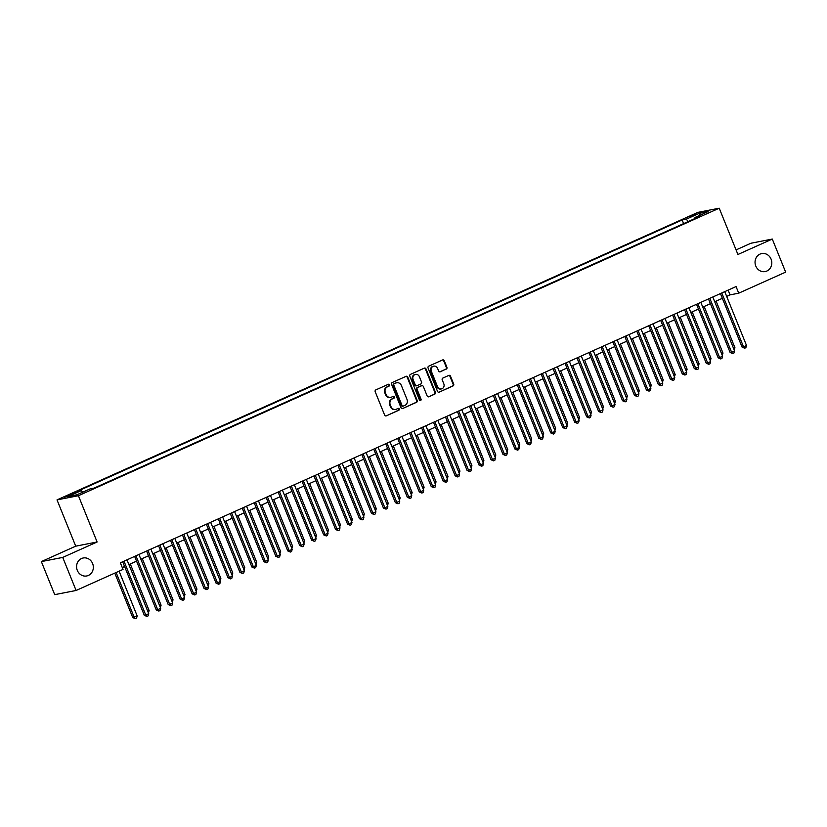 <?xml version="1.0" encoding="UTF-8"?>
<svg xmlns="http://www.w3.org/2000/svg" width="827" height="827" viewBox="0 0 827 827"><rect width="100%" height="100%" fill="white"/><g stroke="black" fill="none" stroke-linecap="round" stroke-linejoin="round"><path stroke-width="1.24" d="M389.507 384.834A0.982 0.899 79 0 0 388.318 384.297L375.851 389.889A1.406 1.282 79 0 0 375.2 391.719L384.638 415.082A1.406 1.282 79 0 0 386.333 415.847L398.81 410.254A0.982 0.899 79 0 0 398.252 408.383A0.982 0.899 79 0 0 398.066 408.435L396.453 409.169A4.497 4.094 79 0 1 391.026 406.698L390.241 404.744A4.497 4.094 79 0 1 392.318 398.914L393.931 398.19A0.982 0.899 79 0 0 393.373 396.309A0.982 0.899 79 0 0 393.197 396.371L391.584 397.094A4.497 4.094 79 0 1 386.147 394.624L385.361 392.68A4.497 4.094 79 0 1 387.439 386.84L389.052 386.116A0.982 0.899 79 0 0 389.507 384.834M390.468 397.394A4.497 4.094 79 0 1 385.568 394.737L384.782 392.794A4.497 4.094 79 0 1 386.86 386.953L388.473 386.23A0.982 0.899 79 0 0 388.204 384.348M386.333 415.847L398.232 410.368A0.982 0.899 79 0 0 397.963 408.486M395.347 409.468A4.497 4.094 79 0 1 390.447 406.812L389.662 404.858A4.497 4.094 79 0 1 391.74 399.017L393.352 398.294A0.982 0.899 79 0 0 393.083 396.422M755.775 266.005A9.159 8.353 79 0 0 765.182 271.566A9.159 8.353 79 0 0 771.084 259.14A9.159 8.353 79 0 0 761.677 253.579A9.159 8.353 79 0 0 755.775 266.005M77.314 570.413A9.159 8.353 79 0 0 86.711 575.964A9.159 8.353 79 0 0 92.614 563.538A9.159 8.353 79 0 0 83.207 557.987A9.159 8.353 79 0 0 77.314 570.413M689.708 216.395L695.807 214.317L689.708 216.395M446.26 369.111A1.406 1.282 79 0 0 446.911 367.281L444.264 360.727A1.406 1.282 79 0 0 442.559 359.962L428.717 366.175A1.406 1.282 79 0 0 428.066 367.994L437.504 391.357A1.406 1.282 79 0 0 439.199 392.132L453.051 385.92A1.406 1.282 79 0 0 453.703 384.09L450.498 376.182A1.406 1.282 79 0 0 448.803 375.406L442.879 378.063A1.406 1.282 79 0 0 442.228 379.893L443.81 383.811A3.763 3.422 79 0 1 441.391 388.917A3.763 3.422 79 0 1 437.535 386.633L431.322 371.251A3.763 3.422 79 0 1 433.741 366.154A3.763 3.422 79 0 1 437.597 368.439L438.63 371.003A1.406 1.282 79 0 0 440.336 371.768L445.681 369.224A1.406 1.282 79 0 0 446.332 367.395L443.685 360.841A1.406 1.282 79 0 0 442.538 359.972M737.922 254.489L772.294 239.065L785.65 272.124L738.728 293.182L736.051 286.566L120.349 562.815L123.027 569.421L76.094 590.478L62.738 557.419L97.11 541.995L78.41 495.714L719.221 208.208L737.922 254.489M407.763 377.102A1.406 1.282 79 0 0 406.067 376.337L392.215 382.55A1.406 1.282 79 0 0 391.574 384.369L401.012 407.732A1.406 1.282 79 0 0 402.708 408.507L416.55 402.294A1.406 1.282 79 0 0 417.201 400.464L407.763 377.102L407.184 377.215A1.406 1.282 79 0 0 406.036 376.347M410.471 374.362L424.313 368.149A1.406 1.282 79 0 1 426.008 368.914L435.447 392.277A1.406 1.282 79 0 1 434.806 394.107L428.872 396.764A1.406 1.282 79 0 1 427.177 395.999L423.352 386.519A1.406 1.282 79 0 0 421.656 385.744L417.718 387.512A1.406 1.282 79 0 0 417.077 389.331L421.057 399.203A0.982 0.899 79 0 1 420.426 400.537A0.982 0.899 79 0 1 419.413 399.937L409.82 376.182A1.406 1.282 79 0 1 410.471 374.362M70.357 495.197L75.309 492.706L69.406 494.711L64.454 497.203L70.357 495.197M78.41 495.714L57.022 499.89L697.833 212.384L719.221 208.208M683.619 223.61L682.151 219.982L77.211 491.403L81.253 490.618L82.71 492.189M682.151 219.982L686.203 219.196L699.353 213.294L708.139 211.588L694.99 217.48L699.032 216.695L94.092 488.106L90.05 488.902L76.89 494.794L68.103 496.51L81.253 490.618M97.11 541.995L75.722 546.171L41.35 561.595L62.738 557.419M41.35 561.595L54.706 594.654L76.094 590.478M772.294 239.065L750.906 243.241L736.061 249.899M75.722 546.171L57.022 499.89M726.675 296.386L730.055 294.877L738.728 293.182M122.272 567.56L124.598 566.516M128.909 564.583L136.548 561.151M140.859 559.217L148.509 555.796M152.819 553.863L160.459 550.431M164.769 548.497L172.419 545.065M176.73 543.132L184.369 539.7M188.68 537.767L196.33 534.335M200.641 532.402L208.28 528.97M212.591 527.037L220.24 523.605M224.551 521.672L232.191 518.24M236.501 516.306L244.151 512.885M248.462 510.952L256.101 507.52M260.412 505.586L268.062 502.154M272.372 500.221L280.012 496.789M284.323 494.856L291.972 491.424M296.283 489.491L303.922 486.059M308.233 484.126L315.883 480.694M320.194 478.761L327.833 475.329M332.144 473.395L339.794 469.963M344.104 468.03L351.744 464.609M356.055 462.675L363.704 459.243M368.015 457.31L375.654 453.878M379.965 451.945L387.615 448.513M391.926 446.58L399.565 443.148M403.876 441.215L411.526 437.783M415.836 435.85L423.476 432.418M427.786 430.485L435.436 427.052M439.747 425.119L447.386 421.698M451.697 419.765L459.347 416.332M463.658 414.399L471.297 410.967M475.608 409.034L483.257 405.602M487.568 403.669L495.208 400.237M499.518 398.304L507.168 394.872M511.479 392.939L519.118 389.507M523.429 387.574L531.079 384.142M535.389 382.208L543.029 378.776M547.34 376.843L554.989 373.422M559.3 371.488L566.94 368.056M571.25 366.123L578.9 362.691M583.211 360.758L590.85 357.326M595.161 355.393L602.811 351.961M607.121 350.028L614.761 346.596M619.072 344.663L626.721 341.231M631.032 339.297L638.671 335.865M642.982 333.932L650.632 330.511M654.943 328.577L662.582 325.145M666.893 323.212L674.543 319.78M678.853 317.847L686.493 314.415M690.803 312.482L698.453 309.05M702.764 307.117L710.403 303.685M714.714 301.752L722.364 298.32M728.132 290.122L730.055 294.877M694.99 217.48L694.959 218.524M688.322 221.502L686.203 219.196M699.353 213.294L699.239 215.578M402.708 408.507L415.981 402.408A1.406 1.282 79 0 0 416.622 400.578L407.184 377.215M394.241 383.78A0.982 0.899 79 0 0 393.786 385.062L402.077 405.571A0.982 0.899 79 0 0 403.266 406.109L404.961 405.344A4.497 4.094 79 0 0 407.039 399.503L401.374 385.485A4.497 4.094 79 0 0 395.947 383.025L393.662 383.893A0.982 0.899 79 0 0 393.207 385.175L393.786 385.062M402.687 406.222A0.982 0.899 79 0 1 401.498 405.685L393.207 385.175M396.474 382.829A4.497 4.094 79 0 0 395.368 383.139L395.947 383.025M393.662 383.893L395.368 383.139M428.872 396.764L434.227 394.221A1.406 1.282 79 0 0 434.878 392.391L425.429 369.028A1.406 1.282 79 0 0 424.282 368.16M421.594 385.754A1.406 1.282 79 0 0 421.077 385.858L417.139 387.625A1.406 1.282 79 0 0 416.498 389.445L420.478 399.317L421.057 399.203M420.126 400.537A0.982 0.899 79 0 0 420.478 399.317M419.382 376.688A3.763 3.422 79 0 0 415.516 374.404A3.763 3.422 79 0 0 413.097 379.5L415.288 384.927A1.406 1.282 79 0 0 416.984 385.692L420.922 383.935A1.406 1.282 79 0 0 421.563 382.105L419.382 376.688M415.237 374.476A3.763 3.422 79 0 0 412.518 379.614L413.097 379.5M416.736 385.775L416.157 385.889A1.406 1.282 79 0 1 414.709 385.031L412.518 379.614M439.778 371.871L445.681 369.224M433.451 366.227A3.763 3.422 79 0 0 430.743 371.364L431.322 371.251M441.101 388.959A3.763 3.422 79 0 1 436.956 386.747L430.743 371.364M439.199 392.132L452.472 386.033A1.406 1.282 79 0 0 453.124 384.204L449.919 376.285A1.406 1.282 79 0 0 448.772 375.417M114.788 573.121L132.744 617.562L137.179 615.939L119.098 571.188M116.111 572.522L134.191 617.273L135.349 618.679L132.744 617.562M137.179 615.939L136.538 618.141L135.349 618.679M122.675 561.771L144.301 615.309L145.748 615.019L123.998 561.182M148.736 613.686L148.105 615.888L146.906 616.425L145.748 615.019L148.736 613.686L126.986 559.838M146.906 616.425L144.301 615.309M147.733 611.194L149.129 610.574L130.304 563.962M149.129 610.574L148.395 612.828M159.694 605.84L161.089 605.209L142.254 558.597M161.089 605.209L160.345 607.463M171.644 600.474L173.039 599.844L154.215 553.232M173.039 599.844L172.305 602.097M183.604 595.109L185 594.479L166.165 547.867M185 594.479L184.256 596.732M134.636 556.406L156.262 609.944L157.709 609.654L135.948 555.816M160.696 608.321L160.056 610.522L158.867 611.06L157.709 609.654L160.696 608.321L138.936 554.472M158.867 611.06L156.262 609.944M146.586 551.04L168.212 604.578L169.659 604.299L147.909 550.451M172.647 602.955L172.016 605.157L170.817 605.695L169.659 604.299L172.647 602.955L150.896 549.107M170.817 605.695L168.212 604.578M158.546 545.675L180.172 599.213L181.62 598.934L159.859 545.086M184.607 597.59L183.966 599.792L182.777 600.33L181.62 598.934L184.607 597.59L162.847 543.742M182.777 600.33L180.172 599.213M170.496 540.31L192.122 593.848L193.57 593.569L171.82 539.721M196.557 592.225L195.927 594.427L194.727 594.964L193.57 593.569L196.557 592.225L174.807 538.377M194.727 594.964L192.122 593.848M195.554 589.744L196.95 589.113L178.125 542.502M196.95 589.113L196.216 591.367M182.457 534.945L204.083 588.483L205.53 588.204L183.77 534.356M208.518 586.86L207.877 589.072L206.688 589.599L205.53 588.204L208.518 586.86L186.757 533.012M206.688 589.599L204.083 588.483M207.515 584.379L208.911 583.748L190.076 537.136M208.911 583.748L208.166 586.002M194.407 529.59L216.033 583.118L217.48 582.839L195.73 528.991M220.468 581.495L219.837 583.707L218.638 584.244L217.48 582.839L220.468 581.495L198.718 527.657M218.638 584.244L216.033 583.118M219.465 579.014L220.861 578.393L202.036 531.771M220.861 578.393L220.127 580.637M206.368 524.225L227.994 577.753L229.441 577.473L207.68 523.625M232.428 576.13L231.787 578.342L230.599 578.879L229.441 577.473L232.428 576.13L210.668 522.292M230.599 578.879L227.994 577.753M231.426 573.649L232.821 573.028L213.986 526.417M232.821 573.028L232.077 575.282M218.318 518.86L239.944 572.387L241.391 572.108L219.641 518.271M244.379 570.775L243.748 572.977L242.549 573.514L241.391 572.108L244.379 570.775L222.628 516.927M242.549 573.514L239.944 572.387M243.376 568.283L244.771 567.663L225.947 521.051M244.771 567.663L244.037 569.917M255.336 562.918L256.732 562.298L237.897 515.686M256.732 562.298L255.988 564.552M267.286 557.563L268.682 556.933L249.857 510.321M268.682 556.933L267.948 559.186M279.247 552.198L280.642 551.568L261.808 504.956M280.642 551.568L279.898 553.821M291.197 546.833L292.593 546.202L273.768 499.591M292.593 546.202L291.859 548.456M303.158 541.468L304.553 540.837L285.718 494.226M304.553 540.837L303.809 543.091M315.108 536.103L316.503 535.472L297.679 488.86M316.503 535.472L315.769 537.726M327.068 530.738L328.464 530.117L309.629 483.506M328.464 530.117L327.719 532.361M339.018 525.372L340.414 524.752L321.589 478.14M340.414 524.752L339.68 527.006M350.979 520.007L352.374 519.387L333.539 472.775M352.374 519.387L351.63 521.641M362.929 514.652L364.325 514.022L345.5 467.41M364.325 514.022L363.591 516.275M374.889 509.287L376.285 508.657L357.45 462.045M376.285 508.657L375.541 510.91M230.278 513.495L251.904 567.033L253.351 566.743L231.591 512.905M256.339 565.41L255.698 567.611L254.509 568.149L253.351 566.743L256.339 565.41L234.579 511.562M254.509 568.149L251.904 567.033M242.228 508.129L263.854 561.667L265.302 561.378L243.551 507.54M268.289 560.044L267.659 562.246L266.459 562.784L265.302 561.378L268.289 560.044L246.539 506.196M266.459 562.784L263.854 561.667M254.189 502.764L275.815 556.302L277.262 556.023L255.502 502.175M280.25 554.679L279.609 556.881L278.42 557.419L277.262 556.023L280.25 554.679L258.489 500.831M278.42 557.419L275.815 556.302M266.139 497.399L287.765 550.937L289.212 550.658L267.462 496.81M292.2 549.314L291.569 551.516L290.37 552.054L289.212 550.658L292.2 549.314L270.45 495.466M290.37 552.054L287.765 550.937M278.099 492.034L299.725 545.572L301.173 545.293L279.412 491.445M304.16 543.949L303.519 546.151L302.331 546.688L301.173 545.293L304.16 543.949L282.4 490.101M302.331 546.688L299.725 545.572M290.05 486.679L311.676 540.207L313.123 539.928L291.373 486.08M316.11 538.584L315.48 540.796L314.281 541.323L313.123 539.928L316.11 538.584L294.36 484.746M314.281 541.323L311.676 540.207M302.01 481.314L323.636 534.842L325.083 534.562L303.323 480.714M328.071 533.219L327.43 535.431L326.241 535.968L325.083 534.562L328.071 533.219L306.31 479.381M326.241 535.968L323.636 534.842M313.96 475.949L335.597 529.476L337.034 529.197L315.283 475.349M340.021 527.853L339.39 530.066L338.191 530.603L337.034 529.197L340.021 527.853L318.271 474.016M338.191 530.603L335.597 529.476M325.921 470.584L347.547 524.122L348.994 523.832L327.234 469.994M351.982 522.499L351.341 524.7L350.152 525.238L348.994 523.832L351.982 522.499L330.231 468.651M350.152 525.238L347.547 524.122M337.871 465.219L359.507 518.756L360.944 518.467L339.194 464.629M363.932 517.133L363.301 519.335L362.102 519.873L360.944 518.467L363.932 517.133L342.182 463.285M362.102 519.873L359.507 518.756M349.831 459.853L371.457 513.391L372.905 513.112L351.144 459.264M375.892 511.768L375.251 513.97L374.062 514.508L372.905 513.112L375.892 511.768L354.142 457.92M374.062 514.508L371.457 513.391M361.781 454.488L383.418 508.026L384.855 507.747L363.105 453.899M387.842 506.403L387.212 508.605L386.013 509.143L384.855 507.747L387.842 506.403L366.092 452.555M386.013 509.143L383.418 508.026M386.84 503.922L388.235 503.292L369.411 456.68M388.235 503.292L387.501 505.545M398.8 498.557L400.196 497.926L381.361 451.315M400.196 497.926L399.451 500.18M410.75 493.192L412.146 492.561L393.321 445.949M412.146 492.561L411.412 494.815M422.711 487.827L424.106 487.206L405.271 440.584M424.106 487.206L423.372 489.45M373.742 449.123L395.368 502.661L396.815 502.382L375.055 448.534M399.803 501.038L399.162 503.24L397.973 503.777L396.815 502.382L399.803 501.038L378.053 447.19M397.973 503.777L395.368 502.661M385.692 443.758L407.329 497.296L408.765 497.017L387.015 443.169M411.753 495.673L411.122 497.885L409.923 498.412L408.765 497.017L411.753 495.673L390.003 441.825M409.923 498.412L407.329 497.296M397.653 438.403L419.279 491.931L420.726 491.651L398.965 437.803M423.713 490.308L423.073 492.52L421.884 493.057L420.726 491.651L423.713 490.308L401.963 436.47M421.884 493.057L419.279 491.931M409.603 433.038L431.239 486.565L432.676 486.286L410.926 432.438M435.664 484.942L435.033 487.155L433.834 487.692L432.676 486.286L435.664 484.942L413.913 431.105M433.834 487.692L431.239 486.565M434.661 482.461L436.056 481.841L417.232 435.229M436.056 481.841L435.322 484.095M421.563 427.673L443.189 481.211L444.637 480.921L422.876 427.083M447.624 479.588L446.993 481.79L445.794 482.327L444.637 480.921L447.624 479.588L425.874 425.74M445.794 482.327L443.189 481.211M446.621 477.096L448.017 476.476L429.182 429.864M448.017 476.476L447.283 478.73M433.513 422.308L455.15 475.845L456.587 475.556L434.837 421.718M459.585 474.222L458.944 476.424L457.745 476.962L456.587 475.556L459.585 474.222L437.824 420.374M457.745 476.962L455.15 475.845M458.572 471.731L459.967 471.111L441.142 424.499M459.967 471.111L459.233 473.364M445.474 416.942L467.1 470.48L468.547 470.191L446.787 416.353M471.535 468.857L470.904 471.059L469.705 471.597L468.547 470.191L471.535 468.857L449.785 415.009M469.705 471.597L467.1 470.48M470.532 466.376L471.928 465.746L453.093 419.134M471.928 465.746L471.194 467.999M457.424 411.577L479.06 465.115L480.497 464.836L458.747 410.988M483.495 463.492L482.854 465.694L481.655 466.232L480.497 464.836L483.495 463.492L461.735 409.644M481.655 466.232L479.06 465.115M482.482 461.011L483.878 460.381L465.053 413.769M483.878 460.381L483.144 462.634M469.385 406.212L491.011 459.75L492.458 459.471L470.697 405.623M495.445 458.127L494.815 460.329L493.616 460.866L492.458 459.471L495.445 458.127L473.695 404.279M493.616 460.866L491.011 459.75M494.443 455.646L495.838 455.015L477.003 408.404M495.838 455.015L495.104 457.269M481.335 400.847L502.971 454.385L504.408 454.106L482.658 400.258M507.406 452.762L506.765 454.974L505.566 455.501L504.408 454.106L507.406 452.762L485.645 398.914M505.566 455.501L502.971 454.385M506.393 450.281L507.788 449.65L488.964 403.038M507.788 449.65L507.054 451.904M493.295 395.492L514.921 449.02L516.368 448.741L494.608 394.892M519.356 447.397L518.725 449.609L517.526 450.146L516.368 448.741L519.356 447.397L497.606 393.559M517.526 450.146L514.921 449.02M518.353 444.916L519.749 444.295L500.914 397.673M519.749 444.295L519.015 446.539M505.245 390.127L526.882 443.654L528.319 443.375L506.569 389.527M531.316 442.031L530.676 444.244L529.476 444.781L528.319 443.375L531.316 442.031L509.556 388.194M529.476 444.781L526.882 443.654M530.314 439.55L531.699 438.93L512.874 392.318M531.699 438.93L530.965 441.173M517.206 384.762L538.832 438.289L540.279 438.01L518.519 384.162M543.267 436.666L542.636 438.879L541.437 439.416L540.279 438.01L543.267 436.666L521.517 382.829M541.437 439.416L538.832 438.289M542.264 434.185L543.659 433.565L524.825 386.953M543.659 433.565L542.926 435.819M529.156 379.397L550.792 432.935L552.229 432.645L530.479 378.807M555.227 431.312L554.586 433.513L553.387 434.051L552.229 432.645L555.227 431.312L533.467 377.463M553.387 434.051L550.792 432.935M554.224 428.82L555.61 428.2L536.785 381.588M555.61 428.2L554.876 430.453M541.116 374.031L562.742 427.569L564.19 427.28L542.429 373.442M567.177 425.946L566.547 428.148L565.348 428.686L564.19 427.28L567.177 425.946L545.427 372.098M565.348 428.686L562.742 427.569M566.175 423.465L567.57 422.835L548.735 376.223M567.57 422.835L566.836 425.088M553.067 368.666L574.703 422.204L576.14 421.925L554.39 368.077M579.138 420.581L578.497 422.783L577.298 423.321L576.14 421.925L579.138 420.581L557.377 366.733M577.298 423.321L574.703 422.204M578.135 418.1L579.52 417.47L560.696 370.858M579.52 417.47L578.786 419.723M565.027 363.301L586.653 416.839L588.1 416.56L566.34 362.712M591.088 415.216L590.457 417.418L589.258 417.955L588.1 416.56L591.088 415.216L569.338 361.368M589.258 417.955L586.653 416.839M590.085 412.735L591.481 412.104L572.646 365.493M591.481 412.104L590.747 414.358M576.977 357.936L598.614 411.474L600.051 411.195L578.3 357.347M603.048 409.851L602.407 412.053L601.208 412.59L600.051 411.195L603.048 409.851L581.288 356.003M601.208 412.59L598.614 411.474M602.046 407.37L603.431 406.739L584.606 360.127M603.431 406.739L602.697 408.993M588.938 352.581L610.564 406.109L612.011 405.83L590.251 351.982M614.999 404.486L614.368 406.698L613.169 407.225L612.011 405.83L614.999 404.486L593.248 350.638M613.169 407.225L610.564 406.109M613.996 402.005L615.391 401.374L596.556 354.762M615.391 401.374L614.657 403.628M600.888 347.216L622.524 400.744L623.961 400.464L602.211 346.616M626.959 399.121L626.318 401.333L625.119 401.87L623.961 400.464L626.959 399.121L605.199 345.283M625.119 401.87L622.524 400.744M625.956 396.64L627.352 396.019L608.517 349.407M627.352 396.019L626.608 398.263M612.848 341.851L634.474 395.378L635.922 395.099L614.172 341.251M638.909 393.755L638.279 395.968L637.079 396.505L635.922 395.099L638.909 393.755L617.159 339.918M637.079 396.505L634.474 395.378M637.906 391.274L639.302 390.654L620.467 344.042M639.302 390.654L638.568 392.908M624.798 336.486L646.435 390.024L647.872 389.734L626.122 335.896M650.87 388.401L650.229 390.602L649.03 391.14L647.872 389.734L650.87 388.401L629.109 334.553M649.03 391.14L646.435 390.024M649.867 385.909L651.262 385.289L632.428 338.677M651.262 385.289L650.518 387.543M636.759 331.12L658.385 384.658L659.832 384.369L638.082 330.531M662.82 383.035L662.189 385.237L660.99 385.775L659.832 384.369L662.82 383.035L641.07 329.187M660.99 385.775L658.385 384.658M661.817 380.544L663.213 379.924L644.378 333.312M663.213 379.924L662.479 382.177M648.709 325.755L670.346 379.293L671.782 379.014L650.032 325.166M674.78 377.67L674.139 379.872L672.94 380.41L671.782 379.014L674.78 377.67L653.02 323.822M672.94 380.41L670.346 379.293M673.778 375.189L675.173 374.559L656.338 327.947M675.173 374.559L674.429 376.812M660.67 320.39L682.296 373.928L683.743 373.649L661.993 319.801M686.73 372.305L686.1 374.507L684.901 375.044L683.743 373.649L686.73 372.305L664.98 318.457M684.901 375.044L682.296 373.928M685.728 369.824L687.123 369.193L668.288 322.582M687.123 369.193L686.389 371.447M672.62 315.025L694.256 368.563L695.693 368.284L673.943 314.436M698.691 366.94L698.05 369.142L696.851 369.679L695.693 368.284L698.691 366.94L676.931 313.092M696.851 369.679L694.256 368.563M697.688 364.459L699.084 363.828L680.249 317.217M699.084 363.828L698.339 366.082M684.58 309.66L706.206 363.198L707.654 362.919L685.903 309.071M710.641 361.575L710.011 363.787L708.811 364.314L707.654 362.919L710.641 361.575L688.891 307.727M708.811 364.314L706.206 363.198M709.638 359.094L711.034 358.463L692.199 311.851M711.034 358.463L710.3 360.717M696.53 304.305L718.167 357.833L719.604 357.553L697.854 303.705M722.602 356.21L721.961 358.422L720.762 358.959L719.604 357.553L722.602 356.21L700.841 302.372M720.762 358.959L718.167 357.833M721.599 353.729L722.994 353.108L704.159 306.486M722.994 353.108L722.25 355.352M708.491 298.94L730.117 352.467L731.564 352.188L709.814 298.34M734.552 350.844L733.921 353.057L732.722 353.594L731.564 352.188L734.552 350.844L712.802 297.007M732.722 353.594L730.117 352.467M733.549 348.363L734.945 347.743L716.11 301.131M734.945 347.743L734.211 349.986M720.441 293.575L742.077 347.102L743.525 346.823L721.764 292.985M746.512 345.479L745.871 347.691L744.672 348.229L743.525 346.823L746.512 345.479L724.752 291.642M744.672 348.229L742.077 347.102M67.039 496.541L66.77 495.89M69.716 495.476L69.406 494.711M386.86 386.953L387.439 386.84M384.782 392.794L385.361 392.68M385.568 394.737L386.147 394.624M393.352 398.294L393.931 398.19M391.74 399.017L392.318 398.914M389.662 404.858L390.241 404.744M390.447 406.812L391.026 406.698M398.232 410.368L398.81 410.254M388.473 386.23L389.052 386.116M416.622 400.578L417.201 400.464M415.981 402.408L416.55 402.294M401.498 405.685L402.077 405.571M425.429 369.028L426.008 368.914M434.878 392.391L435.447 392.277M434.227 394.221L434.806 394.107M421.077 385.858L421.656 385.744M417.139 387.625L417.718 387.512M416.498 389.445L417.077 389.331M414.709 385.031L415.288 384.927M439.809 371.871L440.336 371.768M436.956 386.747L437.535 386.633M449.919 376.285L450.498 376.182M453.124 384.204L453.703 384.09M452.472 386.033L453.051 385.92M443.685 360.841L444.264 360.727M446.332 367.395L446.911 367.281M390.189 397.467L390.768 397.353M395.058 409.541L395.637 409.427M402.511 406.284L403.09 406.171M396.185 382.87L396.764 382.767M421.325 385.775L421.904 385.661M414.937 374.517L415.516 374.404M433.162 366.268L433.741 366.154M440.812 389.021L441.391 388.917"/></g></svg>
